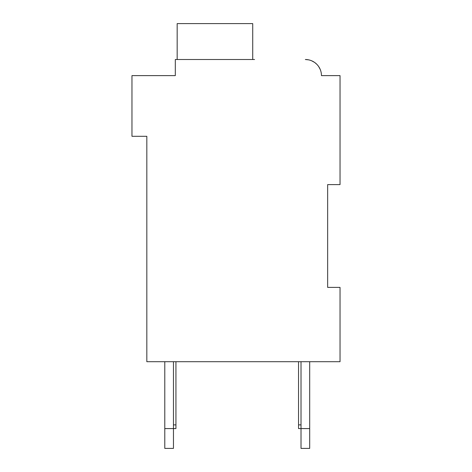 <?xml version="1.0" encoding="UTF-8"?>
<svg xmlns="http://www.w3.org/2000/svg" width="472" height="472" viewBox="0 0 472 472"><rect width="100%" height="100%" fill="white"/><g stroke="black" fill="none" stroke-linecap="round" stroke-linejoin="round"><path stroke-width="0.71" d="M144.349 75.614L175.313 75.614L131.965 75.614L131.965 136.302L146.827 136.302L146.827 361.705L340.035 361.705L340.035 287.395L327.651 287.395L327.651 184.605L327.651 287.395L327.651 184.605L327.651 287.395L327.651 184.605L327.651 287.395L327.651 184.605L340.035 184.605L340.035 75.614L321.456 75.614A16.101 16.101 0 0 0 305.354 59.513L308.588 59.844M311.65 60.794L314.399 62.298M315.025 62.741L316.765 64.257M318.7 66.605L320.169 69.307M325.173 75.614L321.456 75.614M254.579 59.513L175.313 59.513L175.313 75.614L175.313 66.947M252.721 59.513L252.721 23.6L177.171 23.6L177.171 59.513M173.454 361.705L173.454 448.4L164.787 448.4L164.787 361.705M175.932 361.705L175.932 428.582L164.787 428.582M309.691 361.705L309.691 448.4L301.018 448.4L301.018 361.705M309.691 428.582L298.546 428.582L298.546 361.705M298.546 424.871L301.018 424.871M175.932 424.871L173.454 424.871"/></g></svg>
